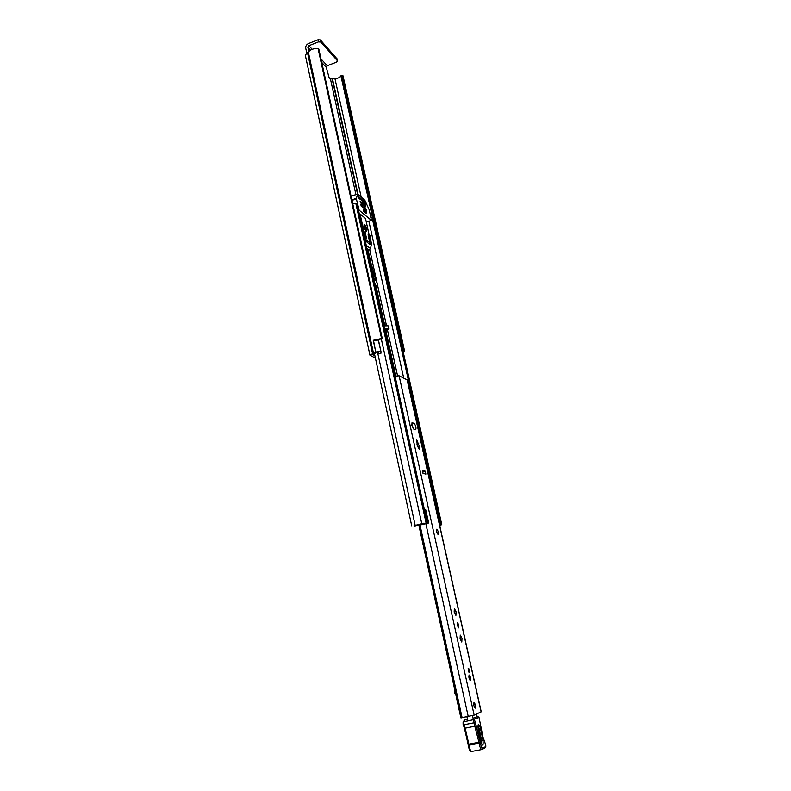 <?xml version="1.0" encoding="UTF-8"?>
<svg xmlns="http://www.w3.org/2000/svg" width="791" height="791" viewBox="0 0 791 791"><rect width="100%" height="100%" fill="white"/><g stroke="black" fill="none" stroke-linecap="round" stroke-linejoin="round"><path stroke-width="1.19" d="M377.07 339.843L382.29 338.677L381.559 338.489L318.061 48.528L318.803 49.24M321.759 62.459L326.307 67.393L329.066 77.528L330.44 79.001L334.919 78.536C337.925 78.447 339.912 77.548 340.881 75.827L341.93 75.363L342.987 75.985M403.291 352.361L404.636 351.333L403.568 351.214L341.93 75.363M380.975 351.669L378.286 340.061L373.303 340.525L375.745 351.936L373.49 340.456M374.924 355.93L372.492 354.615L376.724 352.45L378.365 352.203L378.464 353.676L381.025 353.152L380.778 351.471L375.784 351.955M308.787 51.455L307.907 47.42L310.418 50.14M375.399 358.105L369.931 355.179L375.745 351.936M312.188 49.289L308.895 45.7L318.447 41.903L317.982 39.787L308.441 43.584C306.414 44.612 305.514 46.175 305.741 48.281L306.74 52.898M341.702 75.382L403.568 351.214M381.559 338.489L373.223 340.308M318.061 48.528C313.72 48.3 310.477 49.477 308.322 52.058L305.267 55.024L369.931 355.159M326.307 67.393L327.256 65.742L320.978 58.88M308.895 45.7L307.907 47.42M317.982 39.787L320.395 39.946L337.095 58.93L337.559 60.976L336.491 62.143L327.256 65.742M337.559 60.976L336.976 58.692M320.395 39.946L320.859 42.061L337.431 60.749M320.859 42.061L318.447 41.903M378.128 352.153L378.464 353.676M436.701 529.209L436.563 531.74L438.026 534.419C436.681 532.719 436.266 530.969 436.79 529.189L436.859 529.189C438.204 530.899 438.61 532.64 438.085 534.419M411.893 425.429L413.644 429.009L415.73 429.74C416.333 427.743 415.809 425.637 414.148 423.403L412.042 422.641L411.893 425.429M456.091 611.799L454.35 608.487L454.163 612.046L455.903 615.368L456.091 611.799M458.81 625.078L457.485 622.527L457.336 625.325L458.661 627.876L458.81 625.078M461.984 638.357L460.273 635.074L460.085 638.762L461.796 642.045L461.984 638.357M470.487 677.561L469.172 675.01L469.014 678.065L470.338 680.616L470.487 677.561M475.351 704.959L474.046 702.428L473.888 705.592L475.193 708.123L475.351 704.959M413.693 429.029L411.686 424.055M422.661 471.782L423.145 473.384M423.007 473.344L422.354 470.388L425.222 471.169L425.874 474.096L423.007 473.344M417.262 445.659L419.161 449.209L419.319 446.342L416.798 439.994L417.262 445.659M395.055 376.2L399.109 375.794L407.266 379.927L481.225 711.801L474.155 715.123L460.886 717.882L418.923 525.55M468.984 672.31L468.153 668.573L468.727 668.395L469.557 672.132L468.984 672.31M468.974 672.251L469.557 672.132M425.222 471.169L422.671 471.832M476.518 714.026L477.171 716.715M473.077 718.337L472.464 715.637M467.54 719.523L466.898 716.676M455.863 694.834L454.835 693.361L455.27 692.115M454.835 693.361L454.805 689.999M481.64 743.856L481.67 740.732L479.119 728.62L477.952 726.029M475.282 721.896L474.145 722.766L464.06 724.754L463.091 724.23L463.101 721.975L465.227 728.343L468.836 744.183L478.96 742.235L473.137 719.761L474.373 719.197L480.444 743.075C481.047 746.427 481.818 748.128 482.757 748.167L485.466 746.684L485.585 744.469L483.024 737.242L479 717.368L474.373 719.197L473.127 718.297L477.754 716.488L479 717.368L483.024 737.242M468.272 745.27L468.104 744.4L468.836 744.183L468.954 745.043C469.627 748.939 470.546 751.064 471.713 751.43L481.838 749.512C480.691 749.146 479.771 747.011 479.089 743.105L478.96 742.235L480.305 742.106M484.151 740.732L485.585 744.469C486.02 746.397 485.812 747.535 484.962 747.881L485.466 746.684M473.127 718.297L473.137 719.761L463.101 721.975M467.422 718.999L464.861 719.929L467.521 719.405M478.16 729.124C477.724 723.182 478.496 722.905 480.453 728.293L483.014 740.396C483.459 746.407 482.698 746.714 480.73 741.315L478.15 729.084M463.21 721.728L464.861 719.929M475.253 708.113L475.193 708.123C473.858 706.492 473.453 704.603 473.997 702.448L474.046 702.428C475.381 704.049 475.777 705.948 475.253 708.113M470.368 680.606L470.338 680.616C468.994 678.975 468.588 677.106 469.132 675.02L469.172 675.01C470.507 676.641 470.912 678.5 470.368 680.606M387.442 341.663L387.58 342.285M385.425 332.477L387.738 341.92M395.273 376.13L393.532 369.288M416.185 525.877L427.229 522.782L415.196 525.461M428.692 522.97L425.687 509.701L428.692 522.97L414.089 526.46L425.103 523.326L423.719 523.217L414.039 525.679L415.275 525.827M368.893 256.343L367.508 250.065M370.791 216.813L373.322 218.534M352.677 203.544L355.831 203.406L357.255 205.007M425.845 523.415L416.531 525.778M439.677 525.372L441.774 524.66L439.499 524.571M425.687 509.701L424.846 509.829L427.713 522.851L426.22 523.504M428.554 522.713L427.713 522.851M436.632 511.698L437.739 511.658L440.547 524.245L439.489 524.522M440.577 524.482L439.44 524.295M366.638 240.266L367.064 242.204L369.931 244.429L369.506 242.501M366.559 213.174L366.134 211.276L363.257 208.844L363.682 210.752L366.559 213.174L366.015 213.362M384.733 329.343L387.274 329.639L389.034 328.908L388.035 325.783L383.971 325.882M389.034 328.908L384.614 328.799M378.157 299.492L377.337 295.765M366.164 231.476L366.609 231.634C367.192 229.697 366.53 227.314 364.621 224.496L364.176 224.337C363.593 226.285 364.255 228.668 366.164 231.476M361.26 200.301L361.358 199.342L360.488 199.639M359.935 199.164L361.091 198.759L358.432 196.455L358.471 197.898L361.546 200.202M356.355 198.848L357.542 193.993L364.859 200.301L369.249 209.892L371.424 220.412L359.144 210.198L356.355 198.848L351.985 200.38M363.909 202.595L365.056 202.199L362.446 199.935L362.832 201.665L365.828 204.226L365.205 202.427L364.147 202.793M362.881 207.657L362.98 206.688L362.1 206.995M361.536 206.52L362.713 206.115L360.834 204.513L361.22 206.253L363.178 207.558M366.085 210.376L366.184 209.417L365.304 209.724M364.75 209.249L365.926 208.844L364.068 207.272L364.453 209.002L366.371 210.277M365.323 206.935L365.422 205.976L364.552 206.283M363.998 205.808L365.155 205.403L360.073 201.033L360.459 202.773L365.61 206.837M361.091 198.759L361.358 199.342M359.381 214.193L360.063 213.956L363.445 229.301L362.733 229.42M365.135 240.355L365.333 239.179L371.414 243.915L370.109 235.837L368.863 233.632L365.501 218.464L360.063 213.956M362.713 206.115L362.98 206.688M365.926 208.844L366.184 209.417M365.155 205.403L365.422 205.976M366.233 245.299L370.554 248.621L369.397 249.63L367.232 249.857M363.02 230.745L364.72 238.437M365.145 238.299L365.333 239.179M370.554 248.621L371.414 243.915M369.397 249.63L367.558 250.104M369.595 236.005L368.082 234.808L369.437 240.929L370.445 241.71L369.595 236.005L368.438 236.39M363.672 231.298L365.551 237.883L366.569 238.684L365.215 232.524L363.672 231.298M363.178 210.93L366.035 213.422M364.127 232.89L365.215 232.524M375.606 279.796L371.948 266.359L371.206 265.875L370.603 263.848L371.147 263.868L370.653 264.026M377.149 287.044L376.13 290.297M368.329 254.86L371.582 265.885M374.568 283.168L377.06 287.093C377.772 284.77 377.04 282.051 374.845 278.907L374.024 280.706M365.976 231.298L365.966 229.143L363.85 225M387.036 330.134L386.413 330.589L385.79 329.185M330.44 79.001L355.91 194.566M372.512 217.495L340.891 75.817L372.502 217.485M334.919 78.536L361.19 197.107M332.517 78.942L358.016 194.339M332.161 79.08L357.542 193.993L351.085 196.257M308.322 52.058L373.481 353.172M307.837 52.414L372.927 353.429M307.472 52.552L372.521 353.547M407.108 379.769L481.106 711.88M399.109 375.794L474.155 715.123M420.061 525.273L462.102 717.714M425.884 523.86L468.232 716.478M461.38 717.862L419.378 525.442M419.121 525.501L461.104 717.892M411.755 424.075L414.148 423.403M417.579 446.826L419.319 446.342M416.906 444.038L418.696 443.543M477.724 716.498L478.96 717.388M464.515 728.373L468.143 744.361L464.446 728.313L476.568 725.861M471.871 751.381L471.713 751.43C470.635 750.857 469.745 752.498 468.232 745.34L480.444 743.075M485.021 747.851L482.312 749.334L482.757 748.167M483.024 737.212L484.497 741.375M468.104 744.4L468.282 745.399M463.091 724.23L464.446 728.313L463.338 724.665M481.67 740.732L483.014 740.396M479.119 728.62L480.453 728.293M376.259 290.396L378.078 298.731M378.236 299.374L382.626 319.287M385.543 332.556L387.57 341.732M393.651 369.348L395.154 376.17M367.35 249.946L368.438 254.87M381.391 339.28L421.732 523.523M377.534 352.203L415.137 525.204M373.223 218.098L441.675 524.621M368.883 221.282L403.707 378.078M371.997 217.07L437.72 511.658M369.674 249.511L386.463 325.536M387.363 329.6L387.471 330.094L387.264 329.629M387.481 330.144L397.537 375.695M368.092 250.065L371.108 263.739M376.902 290.01L384.05 322.471M385.533 329.204L395.846 375.982M367.657 250.164L369.377 257.965M370.712 264.016L370.88 264.797M376.16 290.426L383.141 320.424M385.088 329.274L395.401 376.101M355.831 203.406L426.033 522.633M357.146 204.513L427.229 522.782M388.678 328.7L388.035 325.783M356.326 198.323L351.876 199.876M365.234 203.742L365.729 203.574M358.541 210.406L359.144 210.198M371.315 220.373L366.302 222.093M351.095 196.316L357.473 194.082M368.566 249.768L366.935 248.522M372.502 272.638L373.57 272.618M318.813 49.002L382.29 338.677M342.997 75.788L404.636 351.333M378.503 340.308L380.995 351.708M481.571 743.995L477.833 725.93M376.387 290.356L377.633 296.022M378.316 299.136L382.884 319.851M373.352 218.296L441.774 524.66M374.45 353.696L411.795 526.173M357.295 204.731L427.338 522.831M371.424 220.412L366.322 222.162M373.738 278.996L374.37 278.798M375.646 287.548L377.06 287.093M371.997 271.521L373.609 272.45L373.748 279.45M382.419 318.822L385.454 325.605M383.655 324.419L384.278 325.813M372.452 272.48L372.472 273.676"/></g></svg>
